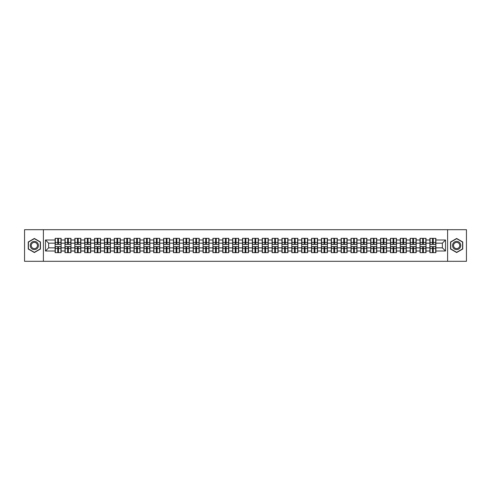 <?xml version="1.0" encoding="UTF-8"?>
<svg xmlns="http://www.w3.org/2000/svg" width="491" height="491" viewBox="0 0 491 491"><rect width="100%" height="100%" fill="white"/><g stroke="black" fill="none" stroke-linecap="round" stroke-linejoin="round"><path stroke-width="0.74" d="M447.608 261.304L466.45 261.304L466.45 229.696L447.608 229.696L447.608 261.304L43.392 261.304L43.392 229.696L24.55 229.696L24.55 261.304L43.392 261.304M447.608 229.696L43.392 229.696M442.366 247.838L442.366 243.162L435.885 243.162L435.885 247.838L442.366 247.838L445.527 250.999L445.527 240.001L435.885 240.001L435.885 238.356L429.877 238.356L429.877 243.162L426.022 243.162L426.022 247.838L429.877 247.838L429.877 243.162M445.527 250.999L435.885 250.999L435.885 252.644L429.877 252.644L429.877 250.999L426.022 250.999L426.022 252.644L420.014 252.644L420.014 250.999L416.159 250.999L416.159 252.644L410.151 252.644L410.151 250.999L406.296 250.999L406.296 252.644L400.294 252.644L400.294 250.999L396.433 250.999L396.433 252.644L390.431 252.644L390.431 250.999L386.57 250.999L386.57 252.644L380.568 252.644L380.568 250.999L376.714 250.999L376.714 252.644L370.705 252.644L370.705 250.999L366.851 250.999L366.851 252.644L360.842 252.644L360.842 250.999L356.988 250.999L356.988 252.644L350.979 252.644L350.979 250.999L347.125 250.999L347.125 252.644L341.116 252.644L341.116 250.999L337.262 250.999L337.262 252.644L331.259 252.644L331.259 250.999L327.399 250.999L327.399 252.644L321.396 252.644L321.396 250.999L317.536 250.999L317.536 252.644L311.533 252.644L311.533 250.999L307.673 250.999L307.673 252.644L301.67 252.644L301.67 250.999L297.816 250.999L297.816 252.644L291.807 252.644L291.807 250.999L287.953 250.999L287.953 252.644L281.944 252.644L281.944 250.999L278.09 250.999L278.09 252.644L272.082 252.644L272.082 250.999L268.227 250.999L268.227 252.644L262.219 252.644L262.219 250.999L258.364 250.999L258.364 252.644L252.362 252.644L252.362 250.999L248.501 250.999L248.501 252.644L242.499 252.644L242.499 250.999L238.638 250.999L238.638 252.644L232.636 252.644L232.636 250.999L228.781 250.999L228.781 252.644L222.773 252.644L222.773 250.999L218.918 250.999L218.918 252.644L212.91 252.644L212.91 250.999L209.056 250.999L209.056 252.644L203.047 252.644L203.047 250.999L199.193 250.999L199.193 252.644L193.184 252.644L193.184 250.999L189.33 250.999L189.33 252.644L183.327 252.644L183.327 250.999L179.467 250.999L179.467 252.644L173.464 252.644L173.464 250.999L169.604 250.999L169.604 252.644L163.601 252.644L163.601 250.999L159.741 250.999L159.741 252.644L153.738 252.644L153.738 250.999L149.884 250.999L149.884 252.644L143.875 252.644L143.875 250.999L140.021 250.999L140.021 252.644L134.012 252.644L134.012 250.999L130.158 250.999L130.158 252.644L124.149 252.644L124.149 250.999L120.295 250.999L120.295 252.644L114.286 252.644L114.286 250.999L110.432 250.999L110.432 252.644L104.43 252.644L104.43 250.999L100.569 250.999L100.569 252.644L94.567 252.644L94.567 250.999L90.706 250.999L90.706 252.644L84.704 252.644L84.704 250.999L80.849 250.999L80.849 252.644L74.841 252.644L74.841 250.999L70.986 250.999L70.986 252.644L64.978 252.644L64.978 250.999L61.123 250.999L61.123 252.644L55.115 252.644L55.115 250.999L45.473 250.999L45.473 240.001L55.115 240.001L55.115 243.162L48.634 243.162L48.634 247.838L55.115 247.838L55.115 243.162M429.877 240.001L426.022 240.001L426.022 238.356L420.014 238.356L420.014 240.001L416.159 240.001L416.159 238.356L410.151 238.356L410.151 240.001L406.296 240.001L406.296 238.356L400.294 238.356L400.294 240.001L396.433 240.001L396.433 238.356L390.431 238.356L390.431 240.001L386.57 240.001L386.57 238.356L380.568 238.356L380.568 240.001L376.714 240.001L376.714 238.356L370.705 238.356L370.705 240.001L366.851 240.001L366.851 238.356L360.842 238.356L360.842 240.001L356.988 240.001L356.988 238.356L350.979 238.356L350.979 240.001L347.125 240.001L347.125 238.356L341.116 238.356L341.116 240.001L337.262 240.001L337.262 238.356L331.259 238.356L331.259 240.001L327.399 240.001L327.399 238.356L321.396 238.356L321.396 240.001L317.536 240.001L317.536 238.356L311.533 238.356L311.533 240.001L307.673 240.001L307.673 238.356L301.67 238.356L301.67 240.001L297.816 240.001L297.816 238.356L291.807 238.356L291.807 240.001L287.953 240.001L287.953 238.356L281.944 238.356L281.944 240.001L278.09 240.001L278.09 238.356L272.082 238.356L272.082 240.001L268.227 240.001L268.227 238.356L262.219 238.356L262.219 240.001L258.364 240.001L258.364 238.356L252.362 238.356L252.362 240.001L248.501 240.001L248.501 238.356L242.499 238.356L242.499 240.001L238.638 240.001L238.638 238.356L232.636 238.356L232.636 240.001L228.781 240.001L228.781 238.356L222.773 238.356L222.773 240.001L218.918 240.001L218.918 238.356L212.91 238.356L212.91 240.001L209.056 240.001L209.056 238.356L203.047 238.356L203.047 240.001L199.193 240.001L199.193 238.356L193.184 238.356L193.184 240.001L189.33 240.001L189.33 238.356L183.327 238.356L183.327 240.001L179.467 240.001L179.467 238.356L173.464 238.356L173.464 240.001L169.604 240.001L169.604 238.356L163.601 238.356L163.601 240.001L159.741 240.001L159.741 238.356L153.738 238.356L153.738 240.001L149.884 240.001L149.884 238.356L143.875 238.356L143.875 240.001L140.021 240.001L140.021 238.356L134.012 238.356L134.012 240.001L130.158 240.001L130.158 238.356L124.149 238.356L124.149 240.001L120.295 240.001L120.295 238.356L114.286 238.356L114.286 240.001L110.432 240.001L110.432 238.356L104.43 238.356L104.43 240.001L100.569 240.001L100.569 238.356L94.567 238.356L94.567 240.001L90.706 240.001L90.706 238.356L84.704 238.356L84.704 240.001L80.849 240.001L80.849 238.356L74.841 238.356L74.841 240.001L70.986 240.001L70.986 238.356L64.978 238.356L64.978 240.001L61.123 240.001L61.123 238.356L55.115 238.356L55.115 240.001M429.877 247.838L429.877 250.999M426.022 247.838L426.022 250.999M426.022 240.001L426.022 243.162M416.159 247.838L420.014 247.838L420.014 243.162L416.159 243.162L416.159 250.999M420.014 247.838L420.014 250.999M420.014 240.001L420.014 243.162M416.159 240.001L416.159 243.162M406.296 247.838L410.151 247.838L410.151 243.162L406.296 243.162L406.296 250.999M410.151 247.838L410.151 250.999M410.151 240.001L410.151 243.162M406.296 240.001L406.296 243.162M396.433 247.838L400.294 247.838L400.294 243.162L396.433 243.162L396.433 250.999M400.294 247.838L400.294 250.999M400.294 240.001L400.294 243.162M396.433 240.001L396.433 243.162M386.57 247.838L390.431 247.838L390.431 243.162L386.57 243.162L386.57 250.999M390.431 247.838L390.431 250.999M390.431 240.001L390.431 243.162M386.57 240.001L386.57 243.162M376.714 247.838L380.568 247.838L380.568 243.162L376.714 243.162L376.714 250.999M380.568 247.838L380.568 250.999M380.568 240.001L380.568 243.162M376.714 240.001L376.714 243.162M366.851 247.838L370.705 247.838L370.705 243.162L366.851 243.162L366.851 250.999M370.705 247.838L370.705 250.999M370.705 240.001L370.705 243.162M366.851 240.001L366.851 243.162M356.988 247.838L360.842 247.838L360.842 243.162L356.988 243.162L356.988 250.999M360.842 247.838L360.842 250.999M360.842 240.001L360.842 243.162M356.988 240.001L356.988 243.162M347.125 247.838L350.979 247.838L350.979 243.162L347.125 243.162L347.125 250.999M350.979 247.838L350.979 250.999M350.979 240.001L350.979 243.162M347.125 240.001L347.125 243.162M337.262 247.838L341.116 247.838L341.116 243.162L337.262 243.162L337.262 250.999M341.116 247.838L341.116 250.999M341.116 240.001L341.116 243.162M337.262 240.001L337.262 243.162M327.399 247.838L331.259 247.838L331.259 243.162L327.399 243.162L327.399 250.999M331.259 247.838L331.259 250.999M331.259 240.001L331.259 243.162M327.399 240.001L327.399 243.162M317.536 247.838L321.396 247.838L321.396 243.162L317.536 243.162L317.536 250.999M321.396 247.838L321.396 250.999M321.396 240.001L321.396 243.162M317.536 240.001L317.536 243.162M307.673 247.838L311.533 247.838L311.533 243.162L307.673 243.162L307.673 250.999M311.533 247.838L311.533 250.999M311.533 240.001L311.533 243.162M307.673 240.001L307.673 243.162M297.816 247.838L301.67 247.838L301.67 243.162L297.816 243.162L297.816 250.999M301.67 247.838L301.67 250.999M301.67 240.001L301.67 243.162M297.816 240.001L297.816 243.162M287.953 247.838L291.807 247.838L291.807 243.162L287.953 243.162L287.953 250.999M291.807 247.838L291.807 250.999M291.807 240.001L291.807 243.162M287.953 240.001L287.953 243.162M278.09 247.838L281.944 247.838L281.944 243.162L278.09 243.162L278.09 250.999M281.944 247.838L281.944 250.999M281.944 240.001L281.944 243.162M278.09 240.001L278.09 243.162M268.227 247.838L272.082 247.838L272.082 243.162L268.227 243.162L268.227 250.999M272.082 247.838L272.082 250.999M272.082 240.001L272.082 243.162M268.227 240.001L268.227 243.162M258.364 247.838L262.219 247.838L262.219 243.162L258.364 243.162L258.364 250.999M262.219 247.838L262.219 250.999M262.219 240.001L262.219 243.162M258.364 240.001L258.364 243.162M248.501 247.838L252.362 247.838L252.362 243.162L248.501 243.162L248.501 250.999M252.362 247.838L252.362 250.999M252.362 240.001L252.362 243.162M248.501 240.001L248.501 243.162M238.638 247.838L242.499 247.838L242.499 243.162L238.638 243.162L238.638 250.999M242.499 247.838L242.499 250.999M242.499 240.001L242.499 243.162M238.638 240.001L238.638 243.162M228.781 247.838L232.636 247.838L232.636 243.162L228.781 243.162L228.781 250.999M232.636 247.838L232.636 250.999M232.636 240.001L232.636 243.162M228.781 240.001L228.781 243.162M218.918 247.838L222.773 247.838L222.773 243.162L218.918 243.162L218.918 250.999M222.773 247.838L222.773 250.999M222.773 240.001L222.773 243.162M218.918 240.001L218.918 243.162M209.056 247.838L212.91 247.838L212.91 243.162L209.056 243.162L209.056 250.999M212.91 247.838L212.91 250.999M212.91 240.001L212.91 243.162M209.056 240.001L209.056 243.162M199.193 247.838L203.047 247.838L203.047 243.162L199.193 243.162L199.193 250.999M203.047 247.838L203.047 250.999M203.047 240.001L203.047 243.162M199.193 240.001L199.193 243.162M189.33 247.838L193.184 247.838L193.184 243.162L189.33 243.162L189.33 250.999M193.184 247.838L193.184 250.999M193.184 240.001L193.184 243.162M189.33 240.001L189.33 243.162M179.467 247.838L183.327 247.838L183.327 243.162L179.467 243.162L179.467 250.999M183.327 247.838L183.327 250.999M183.327 240.001L183.327 243.162M179.467 240.001L179.467 243.162M169.604 247.838L173.464 247.838L173.464 243.162L169.604 243.162L169.604 250.999M173.464 247.838L173.464 250.999M173.464 240.001L173.464 243.162M169.604 240.001L169.604 243.162M159.741 247.838L163.601 247.838L163.601 243.162L159.741 243.162L159.741 250.999M163.601 247.838L163.601 250.999M163.601 240.001L163.601 243.162M159.741 240.001L159.741 243.162M149.884 247.838L153.738 247.838L153.738 243.162L149.884 243.162L149.884 250.999M153.738 247.838L153.738 250.999M153.738 240.001L153.738 243.162M149.884 240.001L149.884 243.162M140.021 247.838L143.875 247.838L143.875 243.162L140.021 243.162L140.021 250.999M143.875 247.838L143.875 250.999M143.875 240.001L143.875 243.162M140.021 240.001L140.021 243.162M130.158 247.838L134.012 247.838L134.012 243.162L130.158 243.162L130.158 250.999M134.012 247.838L134.012 250.999M134.012 240.001L134.012 243.162M130.158 240.001L130.158 243.162M120.295 247.838L124.149 247.838L124.149 243.162L120.295 243.162L120.295 250.999M124.149 247.838L124.149 250.999M124.149 240.001L124.149 243.162M120.295 240.001L120.295 243.162M110.432 247.838L114.286 247.838L114.286 243.162L110.432 243.162L110.432 250.999M114.286 247.838L114.286 250.999M114.286 240.001L114.286 243.162M110.432 240.001L110.432 243.162M100.569 247.838L104.43 247.838L104.43 243.162L100.569 243.162L100.569 250.999M104.43 247.838L104.43 250.999M104.43 240.001L104.43 243.162M100.569 240.001L100.569 243.162M90.706 247.838L94.567 247.838L94.567 243.162L90.706 243.162L90.706 250.999M94.567 247.838L94.567 250.999M94.567 240.001L94.567 243.162M90.706 240.001L90.706 243.162M80.849 247.838L84.704 247.838L84.704 243.162L80.849 243.162L80.849 250.999M84.704 247.838L84.704 250.999M84.704 240.001L84.704 243.162M80.849 240.001L80.849 243.162M70.986 247.838L74.841 247.838L74.841 243.162L70.986 243.162L70.986 250.999M74.841 247.838L74.841 250.999M74.841 240.001L74.841 243.162M70.986 240.001L70.986 243.162M61.123 247.838L64.978 247.838L64.978 243.162L61.123 243.162L61.123 250.999M64.978 247.838L64.978 250.999M64.978 240.001L64.978 243.162M61.123 240.001L61.123 243.162M55.115 247.838L55.115 250.999M48.634 247.838L45.473 250.999M45.473 240.001L48.634 243.162M435.885 247.838L435.885 250.999M435.885 240.001L435.885 243.162M445.527 240.001L442.366 243.162M34.352 238.454L28.251 241.977L28.251 249.023L34.352 252.546L40.452 249.023L40.452 241.977L34.352 238.454M450.548 249.023L456.648 252.546L462.749 249.023L462.749 241.977L456.648 238.454L450.548 241.977L450.548 249.023M60.933 238.356L60.933 244.426L58.497 244.426L58.497 238.356M57.742 238.356L57.742 244.426L55.305 244.426L55.305 238.356M57.742 239.178L58.497 239.178M58.497 241.517L57.742 241.517M55.305 252.644L55.305 246.574L57.742 246.574L57.742 252.644M58.497 252.644L58.497 246.574L60.933 246.574L60.933 252.644M58.497 251.822L57.742 251.822M57.742 249.483L58.497 249.483M34.352 241.388A4.112 4.112 0 0 0 30.239 245.5A4.112 4.112 0 0 0 34.352 249.612A4.112 4.112 0 0 0 38.458 245.5A4.112 4.112 0 0 0 34.352 241.388M34.352 242.388A3.112 3.112 0 0 0 31.24 245.5A3.112 3.112 0 0 0 34.352 248.612A3.112 3.112 0 0 0 37.457 245.5A3.112 3.112 0 0 0 34.352 242.388M40.262 248.912L34.352 252.325L28.435 248.912L28.435 242.088L34.352 238.675L40.262 242.088L40.262 248.912M460.208 243.444A4.112 4.112 0 0 0 454.598 241.94A4.112 4.112 0 0 0 453.095 247.556A4.112 4.112 0 0 0 458.704 249.06A4.112 4.112 0 0 0 460.208 243.444M459.343 243.947A3.112 3.112 0 0 0 455.096 242.806A3.112 3.112 0 0 0 453.954 247.053A3.112 3.112 0 0 0 458.207 248.194A3.112 3.112 0 0 0 459.343 243.947M456.648 252.325L450.738 248.912L450.738 242.088L456.648 238.675L462.565 242.088L462.565 248.912L456.648 252.325M70.796 238.356L70.796 244.426L68.359 244.426L68.359 238.356M67.605 238.356L67.605 244.426L65.168 244.426L65.168 238.356M67.605 239.178L68.359 239.178M68.359 241.517L67.605 241.517M80.659 238.356L80.659 244.426L78.222 244.426L78.222 238.356M77.461 238.356L77.461 244.426L75.031 244.426L75.031 238.356M77.461 239.178L78.222 239.178M78.222 241.517L77.461 241.517M90.516 238.356L90.516 244.426L88.085 244.426L88.085 238.356M87.324 238.356L87.324 244.426L84.894 244.426L84.894 238.356M87.324 239.178L88.085 239.178M88.085 241.517L87.324 241.517M100.379 238.356L100.379 244.426L97.948 244.426L97.948 238.356M97.187 238.356L97.187 244.426L94.757 244.426L94.757 238.356M97.187 239.178L97.948 239.178M97.948 241.517L97.187 241.517M110.242 238.356L110.242 244.426L107.811 244.426L107.811 238.356M107.05 238.356L107.05 244.426L104.614 244.426L104.614 238.356M107.05 239.178L107.811 239.178M107.811 241.517L107.05 241.517M65.168 252.644L65.168 246.574L67.605 246.574L67.605 252.644M68.359 252.644L68.359 246.574L70.796 246.574L70.796 252.644M68.359 251.822L67.605 251.822M67.605 249.483L68.359 249.483M75.031 252.644L75.031 246.574L77.461 246.574L77.461 252.644M78.222 252.644L78.222 246.574L80.659 246.574L80.659 252.644M78.222 251.822L77.461 251.822M77.461 249.483L78.222 249.483M84.894 252.644L84.894 246.574L87.324 246.574L87.324 252.644M88.085 252.644L88.085 246.574L90.516 246.574L90.516 252.644M88.085 251.822L87.324 251.822M87.324 249.483L88.085 249.483M94.757 252.644L94.757 246.574L97.187 246.574L97.187 252.644M97.948 252.644L97.948 246.574L100.379 246.574L100.379 252.644M97.948 251.822L97.187 251.822M97.187 249.483L97.948 249.483M104.614 252.644L104.614 246.574L107.05 246.574L107.05 252.644M107.811 252.644L107.811 246.574L110.242 246.574L110.242 252.644M107.811 251.822L107.05 251.822M107.05 249.483L107.811 249.483M120.105 238.356L120.105 244.426L117.674 244.426L117.674 238.356M116.913 238.356L116.913 244.426L114.477 244.426L114.477 238.356M116.913 239.178L117.674 239.178M117.674 241.517L116.913 241.517M114.477 252.644L114.477 246.574L116.913 246.574L116.913 252.644M117.674 252.644L117.674 246.574L120.105 246.574L120.105 252.644M117.674 251.822L116.913 251.822M116.913 249.483L117.674 249.483M129.968 238.356L129.968 244.426L127.531 244.426L127.531 238.356M126.776 238.356L126.776 244.426L124.34 244.426L124.34 238.356M126.776 239.178L127.531 239.178M127.531 241.517L126.776 241.517M124.34 252.644L124.34 246.574L126.776 246.574L126.776 252.644M127.531 252.644L127.531 246.574L129.968 246.574L129.968 252.644M127.531 251.822L126.776 251.822M126.776 249.483L127.531 249.483M139.831 238.356L139.831 244.426L137.394 244.426L137.394 238.356M136.639 238.356L136.639 244.426L134.203 244.426L134.203 238.356M136.639 239.178L137.394 239.178M137.394 241.517L136.639 241.517M134.203 252.644L134.203 246.574L136.639 246.574L136.639 252.644M137.394 252.644L137.394 246.574L139.831 246.574L139.831 252.644M137.394 251.822L136.639 251.822M136.639 249.483L137.394 249.483M149.694 238.356L149.694 244.426L147.257 244.426L147.257 238.356M146.502 238.356L146.502 244.426L144.066 244.426L144.066 238.356M146.502 239.178L147.257 239.178M147.257 241.517L146.502 241.517M144.066 252.644L144.066 246.574L146.502 246.574L146.502 252.644M147.257 252.644L147.257 246.574L149.694 246.574L149.694 252.644M147.257 251.822L146.502 251.822M146.502 249.483L147.257 249.483M159.557 238.356L159.557 244.426L157.12 244.426L157.12 238.356M156.359 238.356L156.359 244.426L153.929 244.426L153.929 238.356M156.359 239.178L157.12 239.178M157.12 241.517L156.359 241.517M153.929 252.644L153.929 246.574L156.359 246.574L156.359 252.644M157.12 252.644L157.12 246.574L159.557 246.574L159.557 252.644M157.12 251.822L156.359 251.822M156.359 249.483L157.12 249.483M169.413 238.356L169.413 244.426L166.983 244.426L166.983 238.356M166.222 238.356L166.222 244.426L163.791 244.426L163.791 238.356M166.222 239.178L166.983 239.178M166.983 241.517L166.222 241.517M163.791 252.644L163.791 246.574L166.222 246.574L166.222 252.644M166.983 252.644L166.983 246.574L169.413 246.574L169.413 252.644M166.983 251.822L166.222 251.822M166.222 249.483L166.983 249.483M179.276 238.356L179.276 244.426L176.846 244.426L176.846 238.356M176.085 238.356L176.085 244.426L173.654 244.426L173.654 238.356M176.085 239.178L176.846 239.178M176.846 241.517L176.085 241.517M173.654 252.644L173.654 246.574L176.085 246.574L176.085 252.644M176.846 252.644L176.846 246.574L179.276 246.574L179.276 252.644M176.846 251.822L176.085 251.822M176.085 249.483L176.846 249.483M189.139 238.356L189.139 244.426L186.709 244.426L186.709 238.356M185.948 238.356L185.948 244.426L183.511 244.426L183.511 238.356M185.948 239.178L186.709 239.178M186.709 241.517L185.948 241.517M183.511 252.644L183.511 246.574L185.948 246.574L185.948 252.644M186.709 252.644L186.709 246.574L189.139 246.574L189.139 252.644M186.709 251.822L185.948 251.822M185.948 249.483L186.709 249.483M199.002 238.356L199.002 244.426L196.566 244.426L196.566 238.356M195.811 238.356L195.811 244.426L193.374 244.426L193.374 238.356M195.811 239.178L196.566 239.178M196.566 241.517L195.811 241.517M193.374 252.644L193.374 246.574L195.811 246.574L195.811 252.644M196.566 252.644L196.566 246.574L199.002 246.574L199.002 252.644M196.566 251.822L195.811 251.822M195.811 249.483L196.566 249.483M208.865 238.356L208.865 244.426L206.429 244.426L206.429 238.356M205.674 238.356L205.674 244.426L203.237 244.426L203.237 238.356M205.674 239.178L206.429 239.178M206.429 241.517L205.674 241.517M203.237 252.644L203.237 246.574L205.674 246.574L205.674 252.644M206.429 252.644L206.429 246.574L208.865 246.574L208.865 252.644M206.429 251.822L205.674 251.822M205.674 249.483L206.429 249.483M218.728 238.356L218.728 244.426L216.292 244.426L216.292 238.356M215.537 238.356L215.537 244.426L213.1 244.426L213.1 238.356M215.537 239.178L216.292 239.178M216.292 241.517L215.537 241.517M213.1 252.644L213.1 246.574L215.537 246.574L215.537 252.644M216.292 252.644L216.292 246.574L218.728 246.574L218.728 252.644M216.292 251.822L215.537 251.822M215.537 249.483L216.292 249.483M228.591 238.356L228.591 244.426L226.155 244.426L226.155 238.356M225.394 238.356L225.394 244.426L222.963 244.426L222.963 238.356M225.394 239.178L226.155 239.178M226.155 241.517L225.394 241.517M222.963 252.644L222.963 246.574L225.394 246.574L225.394 252.644M226.155 252.644L226.155 246.574L228.591 246.574L228.591 252.644M226.155 251.822L225.394 251.822M225.394 249.483L226.155 249.483M238.454 238.356L238.454 244.426L236.018 244.426L236.018 238.356M235.257 238.356L235.257 244.426L232.826 244.426L232.826 238.356M235.257 239.178L236.018 239.178M236.018 241.517L235.257 241.517M232.826 252.644L232.826 246.574L235.257 246.574L235.257 252.644M236.018 252.644L236.018 246.574L238.454 246.574L238.454 252.644M236.018 251.822L235.257 251.822M235.257 249.483L236.018 249.483M248.311 238.356L248.311 244.426L245.881 244.426L245.881 238.356M245.119 238.356L245.119 244.426L242.689 244.426L242.689 238.356M245.119 239.178L245.881 239.178M245.881 241.517L245.119 241.517M242.689 252.644L242.689 246.574L245.119 246.574L245.119 252.644M245.881 252.644L245.881 246.574L248.311 246.574L248.311 252.644M245.881 251.822L245.119 251.822M245.119 249.483L245.881 249.483M258.174 238.356L258.174 244.426L255.743 244.426L255.743 238.356M254.982 238.356L254.982 244.426L252.546 244.426L252.546 238.356M254.982 239.178L255.743 239.178M255.743 241.517L254.982 241.517M252.546 252.644L252.546 246.574L254.982 246.574L254.982 252.644M255.743 252.644L255.743 246.574L258.174 246.574L258.174 252.644M255.743 251.822L254.982 251.822M254.982 249.483L255.743 249.483M268.037 238.356L268.037 244.426L265.606 244.426L265.606 238.356M264.845 238.356L264.845 244.426L262.409 244.426L262.409 238.356M264.845 239.178L265.606 239.178M265.606 241.517L264.845 241.517M262.409 252.644L262.409 246.574L264.845 246.574L264.845 252.644M265.606 252.644L265.606 246.574L268.037 246.574L268.037 252.644M265.606 251.822L264.845 251.822M264.845 249.483L265.606 249.483M277.9 238.356L277.9 244.426L275.463 244.426L275.463 238.356M274.708 238.356L274.708 244.426L272.272 244.426L272.272 238.356M274.708 239.178L275.463 239.178M275.463 241.517L274.708 241.517M272.272 252.644L272.272 246.574L274.708 246.574L274.708 252.644M275.463 252.644L275.463 246.574L277.9 246.574L277.9 252.644M275.463 251.822L274.708 251.822M274.708 249.483L275.463 249.483M287.763 238.356L287.763 244.426L285.326 244.426L285.326 238.356M284.571 238.356L284.571 244.426L282.135 244.426L282.135 238.356M284.571 239.178L285.326 239.178M285.326 241.517L284.571 241.517M282.135 252.644L282.135 246.574L284.571 246.574L284.571 252.644M285.326 252.644L285.326 246.574L287.763 246.574L287.763 252.644M285.326 251.822L284.571 251.822M284.571 249.483L285.326 249.483M297.626 238.356L297.626 244.426L295.189 244.426L295.189 238.356M294.434 238.356L294.434 244.426L291.998 244.426L291.998 238.356M294.434 239.178L295.189 239.178M295.189 241.517L294.434 241.517M291.998 252.644L291.998 246.574L294.434 246.574L294.434 252.644M295.189 252.644L295.189 246.574L297.626 246.574L297.626 252.644M295.189 251.822L294.434 251.822M294.434 249.483L295.189 249.483M307.489 238.356L307.489 244.426L305.052 244.426L305.052 238.356M304.291 238.356L304.291 244.426L301.861 244.426L301.861 238.356M304.291 239.178L305.052 239.178M305.052 241.517L304.291 241.517M301.861 252.644L301.861 246.574L304.291 246.574L304.291 252.644M305.052 252.644L305.052 246.574L307.489 246.574L307.489 252.644M305.052 251.822L304.291 251.822M304.291 249.483L305.052 249.483M317.346 238.356L317.346 244.426L314.915 244.426L314.915 238.356M314.154 238.356L314.154 244.426L311.724 244.426L311.724 238.356M314.154 239.178L314.915 239.178M314.915 241.517L314.154 241.517M311.724 252.644L311.724 246.574L314.154 246.574L314.154 252.644M314.915 252.644L314.915 246.574L317.346 246.574L317.346 252.644M314.915 251.822L314.154 251.822M314.154 249.483L314.915 249.483M327.209 238.356L327.209 244.426L324.778 244.426L324.778 238.356M324.017 238.356L324.017 244.426L321.587 244.426L321.587 238.356M324.017 239.178L324.778 239.178M324.778 241.517L324.017 241.517M321.587 252.644L321.587 246.574L324.017 246.574L324.017 252.644M324.778 252.644L324.778 246.574L327.209 246.574L327.209 252.644M324.778 251.822L324.017 251.822M324.017 249.483L324.778 249.483M337.072 238.356L337.072 244.426L334.641 244.426L334.641 238.356M333.88 238.356L333.88 244.426L331.443 244.426L331.443 238.356M333.88 239.178L334.641 239.178M334.641 241.517L333.88 241.517M331.443 252.644L331.443 246.574L333.88 246.574L333.88 252.644M334.641 252.644L334.641 246.574L337.072 246.574L337.072 252.644M334.641 251.822L333.88 251.822M333.88 249.483L334.641 249.483M346.934 238.356L346.934 244.426L344.498 244.426L344.498 238.356M343.743 238.356L343.743 244.426L341.306 244.426L341.306 238.356M343.743 239.178L344.498 239.178M344.498 241.517L343.743 241.517M341.306 252.644L341.306 246.574L343.743 246.574L343.743 252.644M344.498 252.644L344.498 246.574L346.934 246.574L346.934 252.644M344.498 251.822L343.743 251.822M343.743 249.483L344.498 249.483M356.797 238.356L356.797 244.426L354.361 244.426L354.361 238.356M353.606 238.356L353.606 244.426L351.169 244.426L351.169 238.356M353.606 239.178L354.361 239.178M354.361 241.517L353.606 241.517M351.169 252.644L351.169 246.574L353.606 246.574L353.606 252.644M354.361 252.644L354.361 246.574L356.797 246.574L356.797 252.644M354.361 251.822L353.606 251.822M353.606 249.483L354.361 249.483M366.66 238.356L366.66 244.426L364.224 244.426L364.224 238.356M363.469 238.356L363.469 244.426L361.032 244.426L361.032 238.356M363.469 239.178L364.224 239.178M364.224 241.517L363.469 241.517M361.032 252.644L361.032 246.574L363.469 246.574L363.469 252.644M364.224 252.644L364.224 246.574L366.66 246.574L366.66 252.644M364.224 251.822L363.469 251.822M363.469 249.483L364.224 249.483M376.523 238.356L376.523 244.426L374.087 244.426L374.087 238.356M373.326 238.356L373.326 244.426L370.895 244.426L370.895 238.356M373.326 239.178L374.087 239.178M374.087 241.517L373.326 241.517M370.895 252.644L370.895 246.574L373.326 246.574L373.326 252.644M374.087 252.644L374.087 246.574L376.523 246.574L376.523 252.644M374.087 251.822L373.326 251.822M373.326 249.483L374.087 249.483M386.386 238.356L386.386 244.426L383.95 244.426L383.95 238.356M383.189 238.356L383.189 244.426L380.758 244.426L380.758 238.356M383.189 239.178L383.95 239.178M383.95 241.517L383.189 241.517M380.758 252.644L380.758 246.574L383.189 246.574L383.189 252.644M383.95 252.644L383.95 246.574L386.386 246.574L386.386 252.644M383.95 251.822L383.189 251.822M383.189 249.483L383.95 249.483M396.243 238.356L396.243 244.426L393.813 244.426L393.813 238.356M393.052 238.356L393.052 244.426L390.621 244.426L390.621 238.356M393.052 239.178L393.813 239.178M393.813 241.517L393.052 241.517M390.621 252.644L390.621 246.574L393.052 246.574L393.052 252.644M393.813 252.644L393.813 246.574L396.243 246.574L396.243 252.644M393.813 251.822L393.052 251.822M393.052 249.483L393.813 249.483M406.106 238.356L406.106 244.426L403.676 244.426L403.676 238.356M402.915 238.356L402.915 244.426L400.484 244.426L400.484 238.356M402.915 239.178L403.676 239.178M403.676 241.517L402.915 241.517M400.484 252.644L400.484 246.574L402.915 246.574L402.915 252.644M403.676 252.644L403.676 246.574L406.106 246.574L406.106 252.644M403.676 251.822L402.915 251.822M402.915 249.483L403.676 249.483M415.969 238.356L415.969 244.426L413.539 244.426L413.539 238.356M412.778 238.356L412.778 244.426L410.341 244.426L410.341 238.356M412.778 239.178L413.539 239.178M413.539 241.517L412.778 241.517M410.341 252.644L410.341 246.574L412.778 246.574L412.778 252.644M413.539 252.644L413.539 246.574L415.969 246.574L415.969 252.644M413.539 251.822L412.778 251.822M412.778 249.483L413.539 249.483M425.832 238.356L425.832 244.426L423.395 244.426L423.395 238.356M422.641 238.356L422.641 244.426L420.204 244.426L420.204 238.356M422.641 239.178L423.395 239.178M423.395 241.517L422.641 241.517M420.204 252.644L420.204 246.574L422.641 246.574L422.641 252.644M423.395 252.644L423.395 246.574L425.832 246.574L425.832 252.644M423.395 251.822L422.641 251.822M422.641 249.483L423.395 249.483M435.695 238.356L435.695 244.426L433.258 244.426L433.258 238.356M432.503 238.356L432.503 244.426L430.067 244.426L430.067 238.356M432.503 239.178L433.258 239.178M433.258 241.517L432.503 241.517M430.067 252.644L430.067 246.574L432.503 246.574L432.503 252.644M433.258 252.644L433.258 246.574L435.695 246.574L435.695 252.644M433.258 251.822L432.503 251.822M432.503 249.483L433.258 249.483M57.742 242.474L55.305 242.474M57.742 244.346L55.305 244.346M60.933 242.474L58.497 242.474M60.933 244.346L58.497 244.346M58.497 248.526L60.933 248.526M58.497 246.654L60.933 246.654M55.305 248.526L57.742 248.526M55.305 246.654L57.742 246.654M67.605 242.474L65.168 242.474M67.605 244.346L65.168 244.346M70.796 242.474L68.359 242.474M70.796 244.346L68.359 244.346M77.461 242.474L75.031 242.474M77.461 244.346L75.031 244.346M80.659 242.474L78.222 242.474M80.659 244.346L78.222 244.346M87.324 242.474L84.894 242.474M87.324 244.346L84.894 244.346M90.516 242.474L88.085 242.474M90.516 244.346L88.085 244.346M97.187 242.474L94.757 242.474M97.187 244.346L94.757 244.346M100.379 242.474L97.948 242.474M100.379 244.346L97.948 244.346M107.05 242.474L104.614 242.474M107.05 244.346L104.614 244.346M110.242 242.474L107.811 242.474M110.242 244.346L107.811 244.346M68.359 248.526L70.796 248.526M68.359 246.654L70.796 246.654M65.168 248.526L67.605 248.526M65.168 246.654L67.605 246.654M78.222 248.526L80.659 248.526M78.222 246.654L80.659 246.654M75.031 248.526L77.461 248.526M75.031 246.654L77.461 246.654M88.085 248.526L90.516 248.526M88.085 246.654L90.516 246.654M84.894 248.526L87.324 248.526M84.894 246.654L87.324 246.654M97.948 248.526L100.379 248.526M97.948 246.654L100.379 246.654M94.757 248.526L97.187 248.526M94.757 246.654L97.187 246.654M107.811 248.526L110.242 248.526M107.811 246.654L110.242 246.654M104.614 248.526L107.05 248.526M104.614 246.654L107.05 246.654M116.913 242.474L114.477 242.474M116.913 244.346L114.477 244.346M120.105 242.474L117.674 242.474M120.105 244.346L117.674 244.346M117.674 248.526L120.105 248.526M117.674 246.654L120.105 246.654M114.477 248.526L116.913 248.526M114.477 246.654L116.913 246.654M126.776 242.474L124.34 242.474M126.776 244.346L124.34 244.346M129.968 242.474L127.531 242.474M129.968 244.346L127.531 244.346M127.531 248.526L129.968 248.526M127.531 246.654L129.968 246.654M124.34 248.526L126.776 248.526M124.34 246.654L126.776 246.654M136.639 242.474L134.203 242.474M136.639 244.346L134.203 244.346M139.831 242.474L137.394 242.474M139.831 244.346L137.394 244.346M137.394 248.526L139.831 248.526M137.394 246.654L139.831 246.654M134.203 248.526L136.639 248.526M134.203 246.654L136.639 246.654M146.502 242.474L144.066 242.474M146.502 244.346L144.066 244.346M149.694 242.474L147.257 242.474M149.694 244.346L147.257 244.346M147.257 248.526L149.694 248.526M147.257 246.654L149.694 246.654M144.066 248.526L146.502 248.526M144.066 246.654L146.502 246.654M156.359 242.474L153.929 242.474M156.359 244.346L153.929 244.346M159.557 242.474L157.12 242.474M159.557 244.346L157.12 244.346M157.12 248.526L159.557 248.526M157.12 246.654L159.557 246.654M153.929 248.526L156.359 248.526M153.929 246.654L156.359 246.654M166.222 242.474L163.791 242.474M166.222 244.346L163.791 244.346M169.413 242.474L166.983 242.474M169.413 244.346L166.983 244.346M166.983 248.526L169.413 248.526M166.983 246.654L169.413 246.654M163.791 248.526L166.222 248.526M163.791 246.654L166.222 246.654M176.085 242.474L173.654 242.474M176.085 244.346L173.654 244.346M179.276 242.474L176.846 242.474M179.276 244.346L176.846 244.346M176.846 248.526L179.276 248.526M176.846 246.654L179.276 246.654M173.654 248.526L176.085 248.526M173.654 246.654L176.085 246.654M185.948 242.474L183.511 242.474M185.948 244.346L183.511 244.346M189.139 242.474L186.709 242.474M189.139 244.346L186.709 244.346M186.709 248.526L189.139 248.526M186.709 246.654L189.139 246.654M183.511 248.526L185.948 248.526M183.511 246.654L185.948 246.654M195.811 242.474L193.374 242.474M195.811 244.346L193.374 244.346M199.002 242.474L196.566 242.474M199.002 244.346L196.566 244.346M196.566 248.526L199.002 248.526M196.566 246.654L199.002 246.654M193.374 248.526L195.811 248.526M193.374 246.654L195.811 246.654M205.674 242.474L203.237 242.474M205.674 244.346L203.237 244.346M208.865 242.474L206.429 242.474M208.865 244.346L206.429 244.346M206.429 248.526L208.865 248.526M206.429 246.654L208.865 246.654M203.237 248.526L205.674 248.526M203.237 246.654L205.674 246.654M215.537 242.474L213.1 242.474M215.537 244.346L213.1 244.346M218.728 242.474L216.292 242.474M218.728 244.346L216.292 244.346M216.292 248.526L218.728 248.526M216.292 246.654L218.728 246.654M213.1 248.526L215.537 248.526M213.1 246.654L215.537 246.654M225.394 242.474L222.963 242.474M225.394 244.346L222.963 244.346M228.591 242.474L226.155 242.474M228.591 244.346L226.155 244.346M226.155 248.526L228.591 248.526M226.155 246.654L228.591 246.654M222.963 248.526L225.394 248.526M222.963 246.654L225.394 246.654M235.257 242.474L232.826 242.474M235.257 244.346L232.826 244.346M238.454 242.474L236.018 242.474M238.454 244.346L236.018 244.346M236.018 248.526L238.454 248.526M236.018 246.654L238.454 246.654M232.826 248.526L235.257 248.526M232.826 246.654L235.257 246.654M245.119 242.474L242.689 242.474M245.119 244.346L242.689 244.346M248.311 242.474L245.881 242.474M248.311 244.346L245.881 244.346M245.881 248.526L248.311 248.526M245.881 246.654L248.311 246.654M242.689 248.526L245.119 248.526M242.689 246.654L245.119 246.654M254.982 242.474L252.546 242.474M254.982 244.346L252.546 244.346M258.174 242.474L255.743 242.474M258.174 244.346L255.743 244.346M255.743 248.526L258.174 248.526M255.743 246.654L258.174 246.654M252.546 248.526L254.982 248.526M252.546 246.654L254.982 246.654M264.845 242.474L262.409 242.474M264.845 244.346L262.409 244.346M268.037 242.474L265.606 242.474M268.037 244.346L265.606 244.346M265.606 248.526L268.037 248.526M265.606 246.654L268.037 246.654M262.409 248.526L264.845 248.526M262.409 246.654L264.845 246.654M274.708 242.474L272.272 242.474M274.708 244.346L272.272 244.346M277.9 242.474L275.463 242.474M277.9 244.346L275.463 244.346M275.463 248.526L277.9 248.526M275.463 246.654L277.9 246.654M272.272 248.526L274.708 248.526M272.272 246.654L274.708 246.654M284.571 242.474L282.135 242.474M284.571 244.346L282.135 244.346M287.763 242.474L285.326 242.474M287.763 244.346L285.326 244.346M285.326 248.526L287.763 248.526M285.326 246.654L287.763 246.654M282.135 248.526L284.571 248.526M282.135 246.654L284.571 246.654M294.434 242.474L291.998 242.474M294.434 244.346L291.998 244.346M297.626 242.474L295.189 242.474M297.626 244.346L295.189 244.346M295.189 248.526L297.626 248.526M295.189 246.654L297.626 246.654M291.998 248.526L294.434 248.526M291.998 246.654L294.434 246.654M304.291 242.474L301.861 242.474M304.291 244.346L301.861 244.346M307.489 242.474L305.052 242.474M307.489 244.346L305.052 244.346M305.052 248.526L307.489 248.526M305.052 246.654L307.489 246.654M301.861 248.526L304.291 248.526M301.861 246.654L304.291 246.654M314.154 242.474L311.724 242.474M314.154 244.346L311.724 244.346M317.346 242.474L314.915 242.474M317.346 244.346L314.915 244.346M314.915 248.526L317.346 248.526M314.915 246.654L317.346 246.654M311.724 248.526L314.154 248.526M311.724 246.654L314.154 246.654M324.017 242.474L321.587 242.474M324.017 244.346L321.587 244.346M327.209 242.474L324.778 242.474M327.209 244.346L324.778 244.346M324.778 248.526L327.209 248.526M324.778 246.654L327.209 246.654M321.587 248.526L324.017 248.526M321.587 246.654L324.017 246.654M333.88 242.474L331.443 242.474M333.88 244.346L331.443 244.346M337.072 242.474L334.641 242.474M337.072 244.346L334.641 244.346M334.641 248.526L337.072 248.526M334.641 246.654L337.072 246.654M331.443 248.526L333.88 248.526M331.443 246.654L333.88 246.654M343.743 242.474L341.306 242.474M343.743 244.346L341.306 244.346M346.934 242.474L344.498 242.474M346.934 244.346L344.498 244.346M344.498 248.526L346.934 248.526M344.498 246.654L346.934 246.654M341.306 248.526L343.743 248.526M341.306 246.654L343.743 246.654M353.606 242.474L351.169 242.474M353.606 244.346L351.169 244.346M356.797 242.474L354.361 242.474M356.797 244.346L354.361 244.346M354.361 248.526L356.797 248.526M354.361 246.654L356.797 246.654M351.169 248.526L353.606 248.526M351.169 246.654L353.606 246.654M363.469 242.474L361.032 242.474M363.469 244.346L361.032 244.346M366.66 242.474L364.224 242.474M366.66 244.346L364.224 244.346M364.224 248.526L366.66 248.526M364.224 246.654L366.66 246.654M361.032 248.526L363.469 248.526M361.032 246.654L363.469 246.654M373.326 242.474L370.895 242.474M373.326 244.346L370.895 244.346M376.523 242.474L374.087 242.474M376.523 244.346L374.087 244.346M374.087 248.526L376.523 248.526M374.087 246.654L376.523 246.654M370.895 248.526L373.326 248.526M370.895 246.654L373.326 246.654M383.189 242.474L380.758 242.474M383.189 244.346L380.758 244.346M386.386 242.474L383.95 242.474M386.386 244.346L383.95 244.346M383.95 248.526L386.386 248.526M383.95 246.654L386.386 246.654M380.758 248.526L383.189 248.526M380.758 246.654L383.189 246.654M393.052 242.474L390.621 242.474M393.052 244.346L390.621 244.346M396.243 242.474L393.813 242.474M396.243 244.346L393.813 244.346M393.813 248.526L396.243 248.526M393.813 246.654L396.243 246.654M390.621 248.526L393.052 248.526M390.621 246.654L393.052 246.654M402.915 242.474L400.484 242.474M402.915 244.346L400.484 244.346M406.106 242.474L403.676 242.474M406.106 244.346L403.676 244.346M403.676 248.526L406.106 248.526M403.676 246.654L406.106 246.654M400.484 248.526L402.915 248.526M400.484 246.654L402.915 246.654M412.778 242.474L410.341 242.474M412.778 244.346L410.341 244.346M415.969 242.474L413.539 242.474M415.969 244.346L413.539 244.346M413.539 248.526L415.969 248.526M413.539 246.654L415.969 246.654M410.341 248.526L412.778 248.526M410.341 246.654L412.778 246.654M422.641 242.474L420.204 242.474M422.641 244.346L420.204 244.346M425.832 242.474L423.395 242.474M425.832 244.346L423.395 244.346M423.395 248.526L425.832 248.526M423.395 246.654L425.832 246.654M420.204 248.526L422.641 248.526M420.204 246.654L422.641 246.654M432.503 242.474L430.067 242.474M432.503 244.346L430.067 244.346M435.695 242.474L433.258 242.474M435.695 244.346L433.258 244.346M433.258 248.526L435.695 248.526M433.258 246.654L435.695 246.654M430.067 248.526L432.503 248.526M430.067 246.654L432.503 246.654"/></g></svg>
